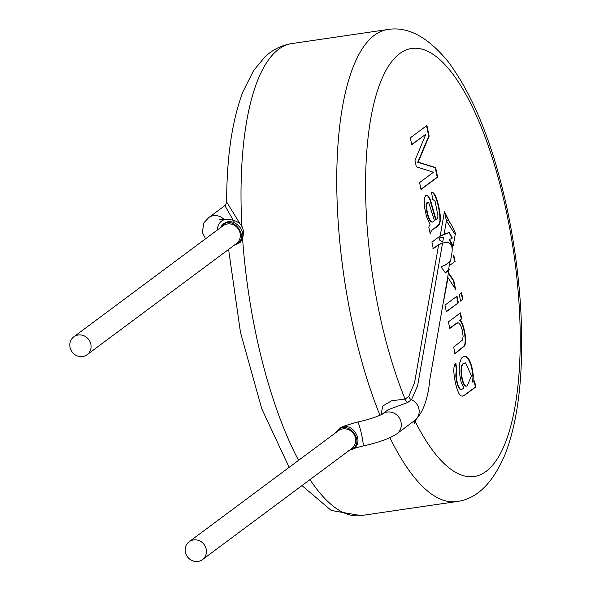 <?xml version="1.0" encoding="UTF-8"?>
<svg xmlns="http://www.w3.org/2000/svg" width="591" height="591" viewBox="0 0 591 591"><rect width="100%" height="100%" fill="white"/><g stroke="black" fill="none" stroke-linecap="round" stroke-linejoin="round"><path stroke-width="0.89" d="M449.042 269.762L445.422 272.939L441.012 266.77L445.555 264.827L450.623 261.059M449.271 269.599L448.621 269.459L445.053 273.072M443.871 299.814L448.022 277.689L447.21 279.927M454.952 288.312L453.386 280.747L453.799 280.688L455.58 289.28L448.022 277.689M447.49 271.328L453.799 280.688M453.386 280.747L448.362 273.308M453.327 255.053L454.693 261.658L455.107 261.599L453.74 254.987M454.693 261.658L449.692 265.411M441.152 266.896L446.301 264.458M445.939 215.634L449.345 221.551A4.462 2.261 149.3 0 0 449.286 221.44A4.462 2.261 149.3 0 0 446.412 220.886L444.439 211.615L446.198 216.136A4.462 0.547 150.6 0 0 446.19 216.107A4.462 0.547 150.6 0 0 445.171 216.291M455.188 234.472L446.412 220.886L444.085 234.228L439.29 236.585M444.085 234.228L449.293 232.381L452.344 238.04L449.485 239.554L453.231 245.922M449.795 239.37L449.182 239.739L452.647 246.454L452.292 248.294M452.344 238.04L451.96 238.143L449.027 232.588L439.497 236.459M449.559 232.167L449.027 232.588M449.921 222.519L444.439 211.615L440.192 235.964L431.918 242.118L433.292 248.73L438.655 244.733L442.519 243.189C449.84 240.951 452.994 244.157 451.975 252.815L451.975 252.97M440.731 243.691L438.256 244.829L432.871 248.789M439.933 237.442L443.464 237.781L442.703 242.103L439.482 239.99L439.933 237.442L439.482 239.99M442.519 243.189L417.623 385.753L411.499 399.708L407.783 402.471L388.272 409.659M352.849 449.094L352.812 449.116C354.083 448.85 350.249 449.308 362.985 445.991C378.41 442.629 389.72 438.552 396.93 433.742L415.48 419.891A12.263 11.392 -126.7 0 0 411.499 399.708A4.462 4.144 -126.7 0 1 408.802 396.354L414.594 382.54L438.655 244.733M381.032 414.771L382.739 406.047L391.693 400.728L405.079 399.117A4.462 4.144 -126.7 0 0 407.783 402.471M408.802 396.354L405.079 399.117A216.232 71.489 -98.3 0 1 385.989 70.395A216.232 71.489 -98.3 0 1 507.048 214.784A216.232 71.489 -98.3 0 1 503.628 446.877A216.232 71.489 -98.3 0 1 415.746 422.55L414.357 423.392A4.462 3.864 52 0 1 415.48 419.891L416.507 419.026M415.746 422.55A4.462 4.085 45.2 0 1 416.529 419.041M335.791 432.634L339.685 428.423C351.689 419.78 365.748 442.149 352.842 449.086L348.535 450.637M349.68 450.091C367.905 444.255 347.235 416.559 336.397 432.184M198.037 561.45A11.148 10.357 53.3 0 1 185.397 552.208A11.148 10.357 53.3 0 1 189.15 541.74A11.148 10.357 53.3 0 1 204.117 544.503A11.148 10.357 53.3 0 1 202.462 559.625A11.148 10.357 53.3 0 1 198.037 561.45M241.845 226.479A238.528 78.862 -98.3 0 1 291.777 43.571C281.449 45.278 272.488 49.74 264.894 56.95L253.583 70.565L242.775 92.115C232.049 120.823 226.685 157.45 226.671 202.004L240.581 224.706M234.627 222.704L224.883 205.587C225.164 206 225.762 204.811 226.678 202.011M222.031 225.348L222.113 225.26C232.233 213.462 250.939 233.29 239 242.982L233.157 245.723M234.339 245.154C252.416 239.237 231.628 211.63 220.953 227.336M82.674 356.536A11.148 10.357 53.3 0 1 70.041 347.294A11.148 10.357 53.3 0 1 73.794 336.826A11.148 10.357 53.3 0 1 88.753 339.589A11.148 10.357 53.3 0 1 87.099 354.711A11.148 10.357 53.3 0 1 82.674 356.536M455.883 363.48L456.939 370.069C455.624 374.96 456.274 380.663 458.889 387.164L460.138 388.996L461.298 389.617L463.979 388.132L461.076 382.089L459.126 371.303L459.443 363.753L461.445 358.161L463.839 356.233L466.535 356.609L469.394 360L471.758 366.294L473.258 374.871L473.073 382.03L474.558 380.922L475.807 386.957L464.519 395.305L462.554 396.096L461.224 395.911C457.19 395.874 450.408 366.073 455.883 363.48M449.795 328.448L456.784 323.284L458.638 322.915L460.581 325.087L462.398 330.502L463.108 336.53L462.391 340.113L453.659 347.094L455.026 353.706L464.585 345.912C467.407 340.904 463.721 322.701 459.983 320.078L461.697 318.808L460.47 312.883L448.429 321.836L449.795 328.448M459.237 294.517L460.611 301.122L462.938 299.393L461.564 292.781L459.237 294.517M457.013 296.172L444.971 305.133L446.338 311.745L458.38 302.784L457.013 296.172M419.595 182.589L421.021 189.489L437.621 177.137L435.641 167.578L418.132 162.2L429.14 136.181L426.916 125.477L410.324 137.829L411.75 144.721L425.875 134.216L414.993 160.39L416.323 166.817L433.476 172.262L419.595 182.589M428.822 227.173A14.073 4.654 -98.3 0 1 430.063 224.676L426.443 216.262L424.545 207.323L424.212 200.238L424.611 197.749L425.653 195.687L426.672 195.17L427.928 195.695L430.241 199.389L436.077 219.704L437.643 217.924L437.99 216.084L435.116 201.287L432.678 199.3L431.6 192.6C435.441 190.908 439.231 206.074 440.243 215.508L440.339 216.661C441.196 231.022 431.659 225.526 430.233 233.962L428.822 227.173M466.949 386.012L466.742 386.056C461.49 388.08 458.535 363.17 463.839 363.568L465.442 362.911M455.506 363.775L456.525 370.129C455.203 375.026 455.853 380.722 458.468 387.231L459.724 389.055L461.298 389.617M474.189 381.202L475.393 387.016L464.666 394.995L462.361 396.118M464.098 356.166L466.114 356.668L468.065 358.574L470.732 364.292L472.49 371.842L472.948 377.161L472.652 382.089L473.073 382.03M464.253 363.509L465.656 362.874L471.463 375.81L467.156 385.997C461.911 388.021 458.948 363.11 464.253 363.509M475.393 387.016L475.807 386.957M458.638 387.548L459.059 387.489M458.468 387.231L458.889 387.164M456.525 370.129L456.939 370.069M449.382 328.507L456.104 323.506L457.648 322.908M454.612 353.765L464.164 345.971C466.993 340.963 463.307 322.76 459.569 320.137L461.283 318.867L460.101 313.156M461.283 318.867L461.697 318.808M459.569 320.137L459.983 320.078M460.566 300.908L462.517 299.452L461.194 293.062M462.517 299.452L462.938 299.393M446.294 311.523L458.38 302.784M457.959 302.843L456.636 296.453M420.977 189.268L437.2 177.197L435.22 167.645L417.719 162.259L428.719 136.24L426.547 125.75M411.705 144.507L425.875 134.216M428.719 136.24L429.14 136.181M417.719 162.259L418.132 162.2M435.22 167.645L435.641 167.578M437.2 177.197L437.621 177.137M432.213 222.098L430.765 221.699C428.216 218.537 426.658 213.403 426.081 206.296L426.924 202.691L427.973 202.358L428.867 203.031L434.451 220.746L432.619 222.039L431.179 221.64C428.638 218.478 427.071 213.344 426.495 206.237L427.337 202.632L427.825 202.366M431.186 192.666C435.02 190.967 438.81 206.133 439.83 215.567L439.955 221.108L439.017 224.395L431.703 230.453L430.063 233.157M426.347 195.229L427.98 196.219L429.82 199.455L435.663 219.763L436.077 219.704M430.92 221.832L431.341 221.773M430.765 221.699L431.179 221.64M426.081 206.296L426.495 206.237M426.081 205.949L426.503 205.89M426.096 205.609L426.51 205.55M426.924 202.691L427.337 202.632M427.042 202.587L427.456 202.528M427.167 202.506L427.581 202.447M439.896 216.306L440.31 216.247M439.867 215.937L440.28 215.878M439.83 215.567L440.243 215.508M431.09 203.068L431.511 203.009M430.979 202.706L431.4 202.647M443.464 237.781L442.703 242.103M396.93 433.742A12.263 11.392 -126.7 0 0 401.163 422.809A12.263 11.392 -126.7 0 0 393.643 412.991A12.263 11.392 -126.7 0 0 382.296 414.062L388.25 409.629M362.985 445.991A12.263 1.152 -102.6 0 0 361.433 433.772A12.263 1.152 -102.6 0 0 357.636 422.055C376.12 418.029 385.206 412.754 382.296 414.062M189.15 541.74L338.392 430.706A11.148 10.357 53.3 0 1 353.352 433.462A11.148 10.357 53.3 0 1 351.697 448.591L202.462 559.625M379.969 415.274A238.528 78.862 -98.3 0 1 336.855 169.617A238.528 78.862 -98.3 0 1 387.533 29.55C407.709 26.1 428.002 36.923 448.399 62.018C474.366 97.101 494.253 147.536 508.061 213.314C519.238 268.314 523.537 320.81 520.959 370.801C519.149 403.402 514.044 430.809 505.637 453.024C493.286 482.913 476.952 499.092 456.636 501.574A238.528 78.862 -98.3 0 1 389.934 437.68M456.636 501.574L360.879 515.596A238.528 78.862 -98.3 0 1 309.98 479.626M298.566 460.33A238.528 78.862 -98.3 0 1 242.561 238.151M224.262 219.697A12.263 11.392 -126.7 0 0 208.645 217.68L224.757 205.69M238.978 243.019C242.177 242.524 247.459 228.385 238.299 222.593C235.07 220.258 230.712 219.283 225.237 219.667A12.263 8.496 87.6 0 0 217.311 230.039M73.794 336.826L223.029 225.784A11.148 10.357 53.3 0 1 237.996 228.547A11.148 10.357 53.3 0 1 236.334 243.669L87.099 354.711M456.104 323.506L456.525 323.447M455.979 323.602L456.392 323.543M420.792 163.131L421.206 163.072M421.464 163.345L421.878 163.279M439.926 216.727L440.339 216.661M432.538 208.52L432.959 208.46M445.577 264.879L445.001 265.167M449.758 262.256L448.599 269.703M446.19 216.107L449.286 221.448C454.28 229.604 456.237 233.94 455.166 234.45M455.218 234.376L453.201 245.922M412.326 422.284L413.353 421.531M339.655 428.423C340.475 427.182 346.466 425.062 357.636 422.055M387.533 29.55L291.777 43.571M360.879 515.596L331.285 510.484L301.964 485.588M289.147 467.341L261.761 408.75L240.478 332.423L228.591 249.432M225.237 219.667L219.579 219.527M205.587 238.764L202.299 232.374L203.91 222.829L208.645 217.68M222.113 225.252L221.536 225.925M222.009 225.378L220.303 227.816M465.235 362.933L465.656 362.874M466.742 386.056L467.156 385.997M464.267 356.151L463.846 356.21M461.482 389.609L461.069 389.668M457.5 322.871L457.922 322.812M431.888 222.164L432.302 222.105M451.916 252.963L450.505 261.037M448.983 269.755L429.923 378.942C428.054 398.504 423.282 412.119 415.613 419.802"/></g></svg>
